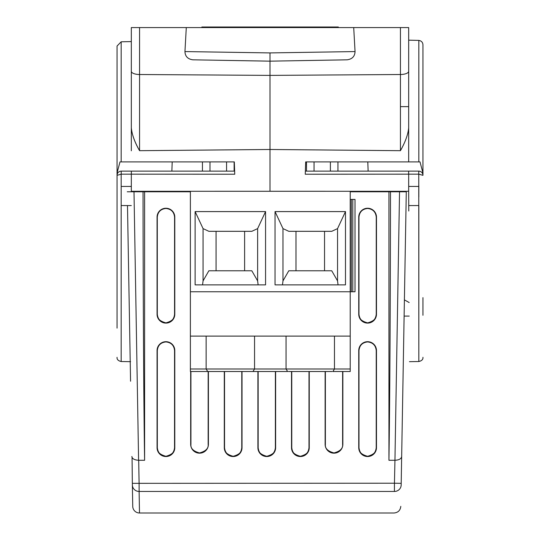 <?xml version="1.0" encoding="UTF-8"?>
<svg xmlns="http://www.w3.org/2000/svg" width="540" height="540" viewBox="0 0 540 540"><rect width="100%" height="100%" fill="white"/><g stroke="black" fill="none" stroke-linecap="round" stroke-linejoin="round"><path stroke-width="0.81" d="M367.801 161.899L368.125 171.133L418.757 171.133A4.199 4.199 0 0 1 422.955 175.331L422.955 46.852M131.321 150.788L131.321 127.852C131.922 134.433 134.669 142.047 139.57 150.687C134.764 142.385 132.01 134.77 131.321 127.852L131.321 71.3A8.397 3.22 0 0 0 139.57 74.513L139.57 27.581L131.321 27.581L186.293 27.581L184.95 51.57L270 52.913L355.05 51.57L353.707 27.581L408.679 27.581L400.43 27.581L400.43 150.687C405.311 142.061 408.065 134.447 408.679 127.852L408.679 161.899L305.681 161.899L305.249 174.224L408.686 174.17L408.679 191.288L270 191.282L270 75.391L400.43 74.513A8.397 3.22 0 0 0 408.679 71.3L408.679 127.852L408.679 106.63L400.43 106.63M186.293 27.581L353.707 27.581M270 52.913L270 61.162L347.092 59.819L270 61.162C245.038 60.723 245.038 60.723 270 61.162L270 75.391L139.57 74.513L139.57 150.687L270 149.486L400.43 150.687M422.955 46.508L422.955 66.197M408.679 161.899L418.831 161.899L418.831 40.399C421.463 40.858 422.84 42.377 422.955 44.969L422.955 173.036L420.005 161.899L418.831 161.899L418.831 79.846M422.955 175.331L418.831 174.17L408.686 174.17L408.611 171.133L418.757 171.133A4.199 4.199 0 0 1 422.955 175.331L422.955 173.036M422.955 297.641L422.955 315.272M408.611 171.133L305.357 171.133L418.757 171.133L418.831 361.483L418.831 205.544L408.699 205.571M418.831 197.053L418.831 185.578M418.831 40.399L408.679 40.169M408.767 211.012L408.679 191.288M408.679 27.581L408.679 106.63M131.321 127.852L131.321 27.581M347.092 59.819C352.188 59.137 354.841 56.39 355.05 51.57M192.956 59.819L192.908 59.819C187.812 59.137 185.159 56.39 184.95 51.57M117.045 328.118L117.045 46.042L121.169 41.796L131.321 41.587M117.045 252.518L117.045 46.508M117.045 270.358L117.045 310.277M117.045 173.036L119.995 161.899L234.32 161.899L234.751 174.224L131.315 174.17L131.321 191.288L270 191.282M414.767 161.899L420.005 161.899M234.644 171.133L131.389 171.133L234.644 171.133L234.751 174.224L234.32 161.899M305.357 171.133L305.249 174.224M131.321 161.899L121.169 161.899L121.169 41.796M192.908 59.819L270 61.162M119.995 161.899L121.169 161.899M131.301 205.571L121.156 205.544L121.169 361.483L121.169 174.17L117.045 175.331A4.199 4.199 0 0 1 121.244 171.133L171.875 171.133L172.199 161.899M121.169 174.001L121.244 171.133L131.389 171.133L131.315 174.17L121.169 174.17M121.169 194.636L121.169 197.127M305.357 171.194L305.681 161.899M367.605 341.685A8.87 8.87 180 0 0 358.742 350.555L358.742 447.674A8.87 8.87 180 0 0 367.605 456.543A8.87 8.87 180 0 0 376.475 447.674L376.475 350.555A8.87 8.87 180 0 0 367.605 341.685M376.475 350.555L376.218 447.674L376.232 350.555C375.685 345.35 372.809 342.475 367.605 341.928C362.408 342.475 359.532 345.35 358.985 350.555L358.985 350.426M165.929 208.244A8.87 8.87 180 0 0 157.059 217.114L157.059 314.24A8.87 8.87 180 0 0 165.929 323.102A8.87 8.87 180 0 0 174.798 314.24L174.798 217.114A8.87 8.87 180 0 0 165.929 208.244M174.798 217.114L174.555 314.233L174.575 217.114C174.022 211.903 171.139 209.021 165.929 208.467C160.718 209.021 157.835 211.903 157.289 217.114L157.302 314.24L157.059 217.114M165.929 341.685A8.87 8.87 180 0 0 157.059 350.555L157.059 447.674A8.87 8.87 180 0 0 165.929 456.543A8.87 8.87 180 0 0 174.798 447.674L174.798 350.555A8.87 8.87 180 0 0 165.929 341.685M174.798 350.555L174.535 447.674L174.555 350.555C174.001 345.35 171.133 342.475 165.929 341.928C160.731 342.475 157.856 345.35 157.309 350.555L157.309 350.426M367.605 208.244A8.87 8.87 180 0 0 358.742 217.114L358.742 314.24A8.87 8.87 180 0 0 367.605 323.102A8.87 8.87 180 0 0 376.475 314.24L376.475 217.114A8.87 8.87 180 0 0 367.605 208.244M376.475 217.114L376.238 314.233L376.252 217.114C375.698 211.903 372.823 209.021 367.605 208.467C362.394 209.021 359.512 211.903 358.965 217.114L358.979 314.24L358.742 217.114M165.929 322.866C160.724 322.312 157.849 319.437 157.302 314.233C156.809 318.317 159.692 321.192 165.929 322.866C172.172 321.192 175.048 318.317 174.555 314.24C174.008 319.437 171.133 322.312 165.929 322.866M367.605 456.28C362.414 455.733 359.546 452.864 358.999 447.674L358.985 350.555L358.999 447.674C358.513 451.744 361.382 454.613 367.605 456.28C373.835 454.613 376.704 451.744 376.218 447.674C375.664 452.864 372.796 455.733 367.605 456.28M367.605 322.866C362.408 322.312 359.532 319.437 358.979 314.233C358.493 318.317 361.368 321.192 367.605 322.866C373.849 321.192 376.724 318.317 376.238 314.24C375.685 319.437 372.809 322.312 367.605 322.866M300.382 456.28C295.191 455.733 292.322 452.864 291.776 447.674L291.762 371.513L291.776 447.674C291.283 451.744 294.151 454.613 300.382 456.28C306.605 454.613 309.481 451.744 308.988 447.674C308.441 452.864 305.572 455.733 300.382 456.28M266.767 456.28C261.576 455.733 258.707 452.864 258.161 447.674L258.147 371.513L258.161 447.674C257.675 451.744 260.543 454.613 266.767 456.28C272.997 454.613 275.866 451.744 275.373 447.674C274.826 452.864 271.957 455.733 266.767 456.28M233.159 456.28C227.968 455.733 225.099 452.864 224.546 447.674L224.539 371.513L224.546 447.674C224.06 451.744 226.928 454.613 233.159 456.28C239.382 454.613 242.251 451.744 241.765 447.674C241.218 452.864 238.349 455.733 233.159 456.28M165.929 456.28C160.738 455.733 157.869 452.864 157.322 447.674L157.309 350.555L157.322 447.674C156.836 451.744 159.705 454.613 165.929 456.28C172.159 454.613 175.028 451.744 174.535 447.674C173.988 452.864 171.119 455.733 165.929 456.28M404.399 299.862L409.165 302.549L404.399 299.862L406.289 191.774L399.539 191.774L406.289 191.774L401.666 456.435C401.348 458.777 399.107 460.06 394.949 460.276L394.443 483.219L401.2 483.334L401.666 456.435L401.173 484.981C400.673 513.446 400.673 513.446 401.173 484.981C400.673 513.446 400.673 513.446 401.173 484.981L401.173 484.981A6.757 6.595 1 0 1 394.416 491.461L394.443 483.347M402.982 381.226L404.298 305.627M390.481 191.774L388.935 191.774L388.935 460.276C389.792 405.837 390.42 304.324 390.481 191.774L399.539 191.774L394.949 460.276M388.935 191.774L350.224 191.774M190.384 191.774L127.251 191.774M404.116 316.096L409.226 316.096M139.124 491.461L139.097 483.219L139.124 491.461A6.757 6.595 -1 0 1 132.368 484.981L132.739 506.365L132.341 483.334L394.443 483.219L394.416 491.461C393.917 520.155 393.917 520.155 394.416 491.461L139.124 491.461L139.495 513L394.038 513C398.081 512.602 400.329 510.395 400.795 506.365M325.127 371.513L325.127 444.319A8.87 8.87 180 0 0 333.997 453.182A8.87 8.87 180 0 0 342.86 444.319L342.86 371.513M190.674 371.513L190.674 444.319A8.87 8.87 180 0 0 199.544 453.182A8.87 8.87 180 0 0 208.413 444.319L208.413 371.513M388.935 460.276L394.841 460.276M139.097 483.219L138.692 460.276L144.605 460.276L144.605 191.774M291.512 371.513L291.512 447.674A8.87 8.87 180 0 0 300.382 456.543A8.87 8.87 180 0 0 309.251 447.674L309.251 371.513M257.904 371.513L257.904 447.674A8.87 8.87 180 0 0 266.767 456.543A8.87 8.87 180 0 0 275.636 447.674L275.636 371.513M224.289 371.513L224.289 447.674A8.87 8.87 180 0 0 233.159 456.543A8.87 8.87 180 0 0 242.021 447.674L242.021 371.513M325.127 444.319L325.377 371.513L325.384 444.319C324.898 448.389 327.767 451.258 333.997 452.925C340.22 451.258 343.089 448.389 342.603 444.319L342.617 371.513L342.86 444.319M309.002 371.513L308.988 447.674L309.002 371.513M275.387 371.513L275.373 447.674L275.387 371.513M241.778 371.513L241.765 447.674L241.778 371.513M208.163 371.513L208.15 444.319L208.163 371.513M190.674 444.319L190.924 371.513L190.937 444.319C190.445 448.389 193.313 451.258 199.544 452.925C205.767 451.258 208.643 448.389 208.15 444.319L208.413 444.319M130.559 381.226L127.487 205.565M132.341 483.334L132.064 457.339M144.605 460.276C143.748 405.837 143.12 304.324 143.053 191.774M138.692 460.276L138.591 460.276C134.339 459.986 132.097 458.703 131.868 456.435M138.591 460.276L134.001 191.774M132.739 506.365A6.757 6.757 0 0 0 139.495 513M206.138 336.11L206.138 368.995L207.718 371.513L287.644 371.513L190.384 371.513L190.384 191.282M252.97 371.513L254.549 368.995L254.549 336.11M332.093 371.513L288.441 371.513M190.384 336.11L350.224 336.11L350.224 371.513L332.89 371.513L334.469 368.995L334.469 336.11M208.514 371.513L230.344 371.513M350.224 336.11L350.224 191.282M190.384 291.762L355.01 291.762L355.01 199.415L350.224 199.415M265.565 284.877L195.122 284.877L195.122 211.585L265.565 211.585L265.565 284.877M345.485 284.877L275.042 284.877L275.042 211.585L345.485 211.585L345.485 284.877M351.304 291.762L351.304 199.415M202.561 284.877L203.06 280.888L203.06 228.609L195.122 211.585M258.127 284.877L257.627 280.888L257.627 228.609L265.565 211.585M257.627 228.609L251.816 231.316L208.872 231.316L203.06 228.609M282.481 284.877L282.98 280.888L282.98 228.609L275.042 211.585M338.047 284.877L337.547 280.888L337.547 228.609L345.485 211.585M337.547 228.609L331.736 231.316L288.792 231.316L282.98 228.609M287.644 371.513L286.058 368.995L190.384 368.995M286.058 336.11L286.058 368.995L350.224 368.995M352.802 291.762L352.802 199.415M216.074 231.316L216.074 270.776M257.627 280.888L251.816 270.776L208.872 270.776L203.06 280.888M244.613 270.776L244.613 231.316M295.994 231.316L295.994 270.776M337.547 280.888L331.736 270.776L288.792 270.776L282.98 280.888M324.54 270.776L324.54 231.316M306.49 161.899L306.49 171.133M314.044 171.133L314.044 161.899M226.564 171.133L226.564 161.899M234.124 171.133L234.124 161.899M355.489 191.774L355.489 191.282M330.386 161.899L330.386 171.133M337.939 171.133L337.939 161.899M184.896 191.774L184.896 191.282M183.816 191.282L183.816 191.774M182.318 191.282L182.318 191.774M180.11 191.282L180.11 191.774M209.999 161.899L209.999 171.133M202.446 161.899L202.446 171.133M201.839 27.581L201.852 27L338.33 27L338.344 27.581M408.679 186.428L418.831 186.449M117.045 175.331A4.199 4.199 0 0 1 121.244 171.133M131.335 186.428L121.156 186.449M409.428 361.679L418.831 361.517C421.794 360.828 423.171 359.424 422.955 357.318M130.572 361.679L121.169 361.517C118.206 360.828 116.829 359.424 117.045 357.318"/></g></svg>
